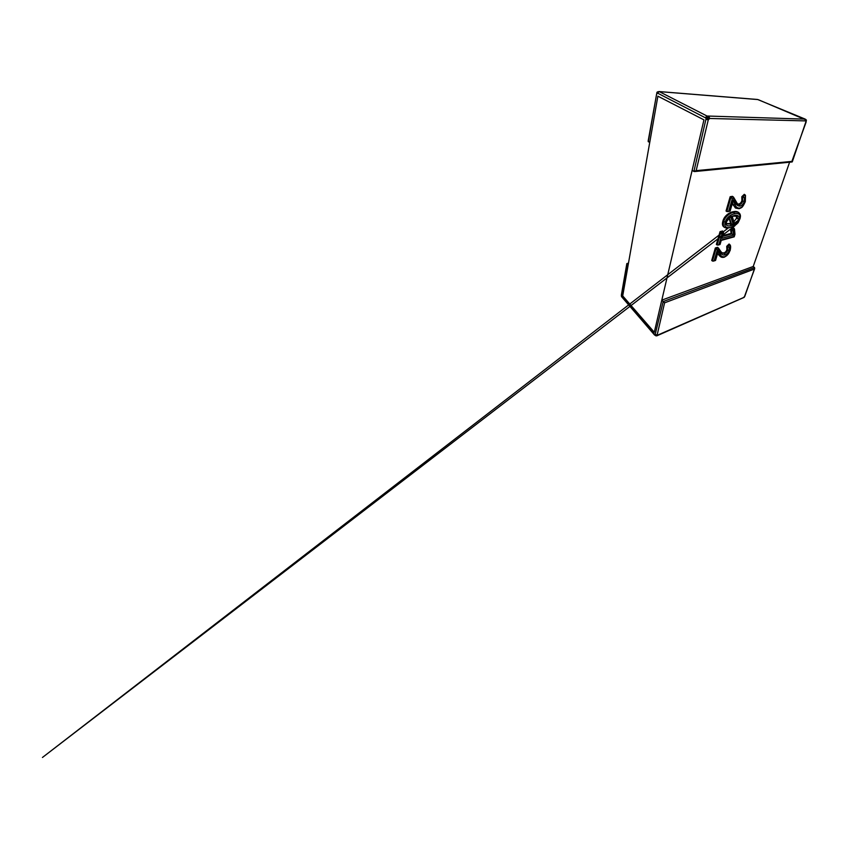 <?xml version="1.0" encoding="UTF-8"?>
<svg xmlns="http://www.w3.org/2000/svg" width="849" height="849" viewBox="0 0 849 849"><rect width="100%" height="100%" fill="white"/><g stroke="black" fill="none" stroke-linecap="round" stroke-linejoin="round"><path stroke-width="1.27" d="M791.714 161.872L806.125 122.044L805.881 120.908L709.69 118.478L708.257 119.911L696.148 170.649L693.898 171.466L692.147 170.32L703.938 119.858L657.879 96.181L649.697 142.674L648.137 141.167L656.68 93.772M805.075 119.051L757.764 99.556L659.206 91.596L707.015 116.016L805.276 119.136M693.898 171.466L706.177 118.202L657.593 93.135L656.606 94.08L657.2 92.053L658.654 91.639L657.2 92.053M757.382 99.471L758.04 99.641M706.888 116.865L706.177 118.202L707.461 118.669L707.737 117.523L708.788 117.342L708.013 116.377L706.888 116.865L707.737 117.523M707.461 118.669L708.819 118.871L708.788 117.342M806.263 120.059L806.232 121.237L805.945 119.55M805.881 120.908L805.351 119.412M709.69 118.478L709.064 116.536M706.209 119.391L708.257 119.911M705.583 117.438L707.015 116.016M657.593 93.135L658.898 91.894M656.839 92.52L656.977 93.231L657.572 92.032M648.519 140.435L648.137 141.167M661.796 300.132L753.212 266.49L754.581 267.541L663.175 301.565L661.796 300.132L654.292 332.267L622.71 295.908L628.154 265.005L627.018 263.827L628.43 263.445M743.904 297.394L657.052 335.387L664.587 302.838L754.39 269.069L744.764 296.418L743.225 297.691M664.587 302.838L663.175 301.565L655.057 334.952L621.893 296.895L621.638 294.677M621.362 295.091L621.893 296.927M655.969 335.493L657.052 335.387L655.884 335.854L655.057 334.952L655.884 335.854M743.873 297.479L744.732 296.492M754.581 267.541L754.39 269.069M657.646 335.334L656.988 335.578M655.375 334.57L656.935 334.909M621.893 296.895L622.37 297.437M621.585 296.704L654.6 335.058L656.755 335.864L744.212 297.341L754.708 268.56M627.146 263.784L621.5 295.484M714.221 260.537L713.393 261.142L711.717 260.494L715.336 247.972L717.564 247.335L718.498 248.131L718.445 249.542L717.352 249.861L714.221 260.537L715.389 260.165L718.074 251.049L720.249 254.413C721.045 256.313 722.541 257.088 724.738 256.727C727.253 255.708 728.973 253.692 729.885 250.678L730.119 244.99L729.079 244.003L726.723 246.337L726.893 249.67C726.309 251.304 725.333 252.376 723.942 252.896L721.883 252.779M720.016 256.239L717.628 253.416M718.944 244.438L718.021 245.074L716.354 244.438L720.058 231.639L722.626 230.992L723.55 232.573L722.128 233.571L718.944 244.438L719.888 244.172L721.098 240.044L734.088 236.489L734.672 233.804M722.648 235.629L731.148 233.39L730.596 229.58L733.387 227.776L734.481 229.092L733.058 230.907L730.596 229.58M724.123 227.054L723.688 226.8C722.361 225.728 722.096 223.849 722.87 221.165C724.186 215.763 729.769 212.091 733.281 211.719C735.17 211.263 736.762 211.401 738.046 212.123L738.397 212.409M728.76 210.923L727.646 211.634L726.033 211.008L730.161 196.724L732.454 196.331L733.589 197.255L733.451 198.528L732.326 198.73L728.76 210.923L729.96 210.679L733.016 200.279L735.107 204.651C735.85 207.039 737.335 208.207 739.585 208.143C742.175 207.358 743.989 205.246 745.029 201.829L745.507 195.44L744.297 194.315L741.814 196.692L741.867 200.682C741.219 202.529 740.179 203.643 738.747 204.015L737.484 204.015M735.457 207.888L732.305 203.58M789.612 162.201L753.212 266.49M703.938 119.858L654.292 332.267L622.71 295.908L657.879 96.181L703.938 119.858M726.829 211.571L730.989 197.265L730.161 196.724M735.839 208.185L732.698 204.386M737.622 204.206L739.553 204.545C740.986 204.174 742.026 203.06 742.673 201.213L742.631 197.212L741.814 196.692M745.369 196.841L744.477 197.7L744.255 201.584L741.867 200.682M744.255 201.584C743.363 204.047 741.962 205.554 740.052 206.095L738.747 204.015M740.052 206.095C737.845 206.127 736.348 204.97 735.574 202.635L733.451 198.528M730.968 225.59L730.49 224.062L731.414 223.807L733.419 224.943L730.968 225.59C728.41 226.333 725.099 226.046 726.16 222.098C727.052 219.604 728.569 217.8 730.724 216.675L729.556 217.747C728.792 218.458 729.004 217.546 726.468 221.907L726.479 221.886C726.16 224.412 726.723 223.563 726.723 223.913L730.49 224.062L729.716 223.499L730.639 223.255L728.951 218.204M731.987 216.283L734.045 215.593C736.677 214.914 739.925 215.253 738.821 219.159C737.866 221.631 736.316 223.414 734.173 224.507L734.024 222.714M734.587 213.821C731.509 214.192 726.479 217.206 725.258 222.109C723.581 227.203 727.306 228.381 730.66 227.267C733.738 226.725 738.354 223.913 739.649 219.169C741.379 214.256 738.004 212.812 734.587 213.821L733.281 211.719M729.588 227.67L726.404 228.126L724.452 227.362C723.231 226.258 722.966 224.38 723.656 221.727C724.982 216.325 730.554 212.653 734.077 212.271C735.977 211.815 737.558 211.942 738.832 212.653L740.041 214.107C740.668 216.081 740.54 216.463 739.935 218.989L739.649 219.169M725.258 222.109L722.87 221.165M738.821 219.159L736.497 218.246L736.348 216.049M737.282 218.787C737.622 217.524 737.452 216.675 736.762 216.23M733.886 221.748L736.497 218.246M726.479 223.616L729.716 223.499M729.429 217.832L731.414 223.807L730.639 223.255M717.108 245.021L720.833 232.223L720.058 231.639M733.058 230.907L733.642 235.099L731.148 233.39M712.438 261.089L716.078 248.566L715.336 247.972M719.687 256.005L718.031 254.031M730.066 246.454L729.206 247.303L729.111 250.582C728.325 252.769 726.999 254.222 725.131 254.944C722.966 255.273 721.47 254.52 720.642 252.673L720.833 251.484L722.255 253.108L724.664 253.469C726.054 252.96 727.052 251.877 727.635 250.243L727.466 246.9L726.723 246.337M729.111 250.582L726.893 249.67M725.131 254.944L723.942 252.896M723.751 257.024L724.738 256.727M729.885 250.678L730.066 250.03M717.734 253.044L718.763 254.626L720.249 254.413M729.206 247.303L727.466 246.9L729.822 244.565M717.607 252.662L718.074 251.049M718.307 247.919L716.078 248.566L717.352 249.861M738.492 208.61L739.585 208.143M745.029 201.829L745.189 201.298M732.517 202.879L733.504 204.927L735.107 204.651M744.477 197.7L742.631 197.212L745.114 194.824M732.411 202.338L733.016 200.279M733.281 196.872L730.989 197.265L732.326 198.73M726.16 222.098L729.323 217.938L726.468 221.907M732.942 216.039L734.045 215.593M732.22 216.506L734.364 223.266M722.499 235.311L734.979 225.717L730.66 227.256M733.642 235.099L721.597 238.357L722.064 236.775M723.39 231.565L720.833 232.223L722.128 233.571M696.148 170.649L792.287 161.352M656.606 94.08L648.296 141.751M730.724 216.675L733.419 224.943M734.173 224.507L731.562 216.315M722.403 236.468L731.912 233.942L731.36 230.132L734.152 228.328M721.597 238.357L723.083 233.316M734.618 234.77L734.183 230.175M718.583 248.322L720.833 251.474L718.498 248.131M720.642 252.673L718.445 249.542M735.574 202.635L735.552 201.266M757.531 99.482L659.004 91.543L657.296 91.979M757.563 99.492L758.603 99.821M758.613 99.821L806.433 120.155L792.319 161.745M694.578 171.562L792.128 161.957M621.33 295.813L621.585 296.694M626.849 263.583L628.483 263.148M626.838 263.593L621.372 295.006M735.85 208.185L735.043 207.644M738.747 212.59L738.046 212.123M724.462 227.362L723.688 226.8M720.323 256.494C721.289 257.396 722.648 257.618 724.399 257.151L726.765 255.634M729.684 251.283L730.161 250.466M730.172 250.466C730.777 247.537 730.766 245.711 730.119 244.99M713.393 261.142L715.558 260.441L717.999 252.121M735.828 208.132L739.086 208.716L741.071 207.878C741.941 207.135 742.037 207.687 743.628 205.002M744.403 203.505L745.316 201.669M745.316 201.659L745.496 195.44M730.108 211.061L732.889 201.584M727.646 211.634L730.066 211.136M737.664 204.142L733.589 197.255M733.557 216.145L736.73 216.219M733.568 216.145L732.188 216.527M739.479 219.679L738.121 222.703L736.274 224.476M721.363 236.181L42.45 757.467L728.803 227.574M731.594 225.42L733.175 224.2M733.897 223.648L738.439 220.146M734.215 236.786L734.926 234.473M734.969 234.313L734.481 229.092M721.247 240.394L734.194 236.839M720.048 244.47L721.257 240.352M718.021 245.074L720.037 244.501M722.064 237.614L723.55 232.573"/></g></svg>
